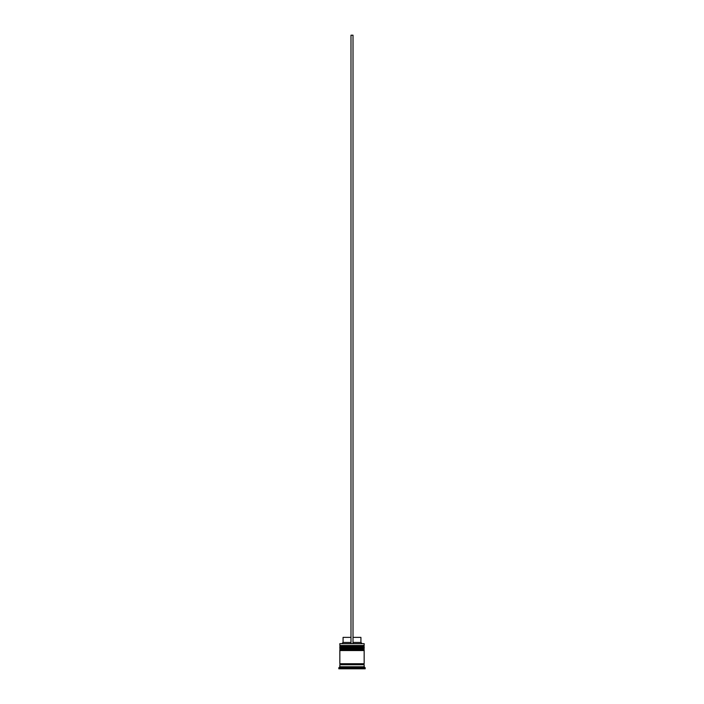 <?xml version="1.0" encoding="UTF-8"?>
<svg xmlns="http://www.w3.org/2000/svg" width="704" height="704" viewBox="0 0 704 704"><rect width="100%" height="100%" fill="white"/><g stroke="black" fill="none" stroke-linecap="round" stroke-linejoin="round"><path stroke-width="0.53" stroke-dasharray="3.52 2.64" d="M363.554 647.513L340.446 647.513L363.554 647.513L340.446 647.513L363.554 647.513L363.554 646.096L340.446 646.096L340.446 647.513M363.554 650.549L340.446 650.549L363.554 650.549L340.446 650.549L363.554 650.549L363.554 649.132L340.446 649.132L340.446 650.549M364.065 664.743L339.935 664.743L364.065 664.743M340.041 643.456L350.988 643.456L350.988 642.444L350.988 643.456L342.065 643.456L361.935 643.456L353.012 643.456L353.012 642.444L360.923 642.444M364.065 663.731L339.935 663.731L364.065 663.731M342.874 668.8L343.886 668.8L342.874 668.8L342.874 666.776L343.886 666.776L343.886 668.8L343.886 666.776L342.874 666.776M353.012 637.375L353.012 642.444L353.012 637.375L360.923 637.375M353.012 642.444L353.012 35.2L350.988 35.2L350.988 643.456L363.959 643.456M359.674 668.8L352.431 668.8L359.674 668.8L359.674 666.776L352.431 666.776L352.431 668.8L352.431 666.776L359.674 666.776L359.674 668.8L352.431 668.8L359.674 668.8M360.114 668.8L361.126 668.8L360.114 668.8L360.114 666.776L361.126 666.776L360.114 666.776L360.114 668.8M344.326 668.8L351.569 668.8L344.326 668.8L344.326 666.776L351.569 666.776L351.569 668.8L351.569 666.776L344.326 666.776L351.569 666.776L344.326 666.776L344.326 668.8L351.569 668.8L344.326 668.8M362.138 668.8L352 668.8L362.138 668.8L362.138 666.776L352 666.776L352 668.8L341.862 668.8L352 668.8L352 666.776L362.138 666.776L362.138 668.8M338.818 668.8L365.182 668.8M338.818 667.788L365.182 667.788M339.838 664.743L364.162 664.743M339.838 666.776L364.162 666.776M339.838 663.731L364.162 663.731M339.838 650.549L364.162 650.549M340.446 649.132L363.554 649.132M339.838 647.513L364.162 647.513M364.162 648.525L339.838 648.525M340.446 646.096L363.554 646.096M339.838 643.658L364.162 643.658M364.162 645.48L339.838 645.48M341.862 666.776L352 666.776L341.862 666.776L341.862 668.8L341.862 666.776M352.431 666.776L359.674 666.776L352.431 666.776M343.077 642.444L350.988 642.444L350.988 637.375L350.988 642.444M343.077 637.375L350.988 637.375M350.988 643.456L353.012 643.456M339.838 646.703L364.162 646.703M364.162 646.906L339.838 646.906M339.838 649.739L364.162 649.739M364.162 649.942L339.838 649.942M361.126 668.8L361.126 666.776"/><path stroke-width="1.06" d="M364.162 646.703L339.838 646.703A0.607 0.607 0 0 1 340.446 646.096L339.838 645.48L364.162 645.48L363.554 646.096L340.446 646.096L363.554 646.096A0.607 0.607 0 0 1 364.162 646.703L364.162 646.906A0.607 0.607 0 0 1 363.554 647.513M340.446 647.513A0.607 0.607 0 0 1 339.838 646.906L364.162 646.906M364.162 649.739L339.838 649.739A0.607 0.607 0 0 1 340.446 649.132L339.838 648.525L364.162 648.525L363.554 649.132L340.446 649.132L363.554 649.132A0.607 0.607 0 0 1 364.162 649.739L364.162 649.942A0.607 0.607 0 0 1 363.554 650.549M340.446 650.549A0.607 0.607 0 0 1 339.838 649.942L364.162 649.942M339.935 664.743A0.51 0.51 0 0 0 340.446 664.242A0.51 0.51 0 0 0 339.935 663.731M364.065 664.743A0.51 0.51 0 0 1 363.554 664.242A0.51 0.51 0 0 1 364.065 663.731M339.838 643.658L364.162 643.658L339.838 643.658L339.838 645.48M339.838 666.776L339.838 664.743L364.162 664.743L364.162 666.776L339.838 666.776L338.818 667.788L338.818 668.8L365.182 668.8L365.182 667.788L338.818 667.788M364.162 666.776L365.182 667.788M364.162 643.658L364.162 645.48M364.162 648.525L364.162 647.513L339.838 647.513L339.838 648.525M364.162 650.549L339.838 650.549L339.838 663.731L364.162 663.731L364.162 650.549M353.012 637.375L360.923 637.375L360.923 642.444L361.935 643.456M360.923 642.444L353.012 642.444M350.988 642.444L343.077 642.444L342.065 643.456M350.988 637.375L343.077 637.375L343.077 642.444M353.012 643.456L353.012 35.2L350.988 35.2L350.988 643.456"/></g></svg>
